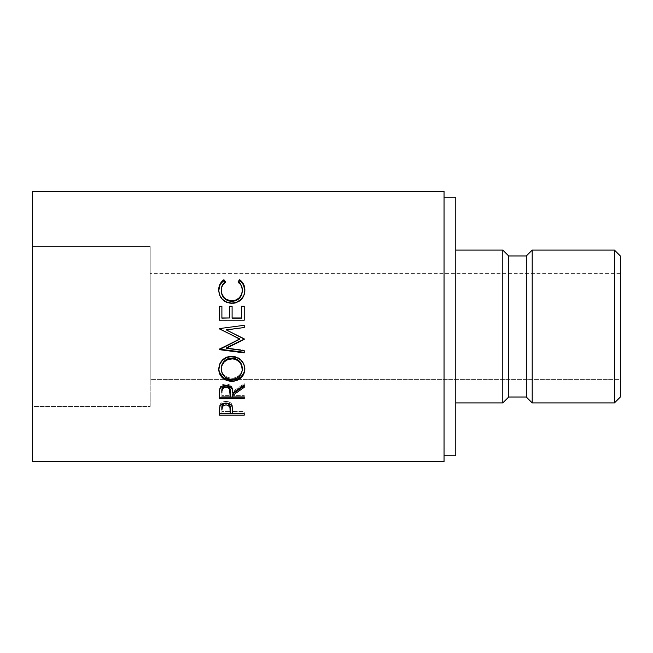 <?xml version="1.0" encoding="UTF-8"?>
<svg xmlns="http://www.w3.org/2000/svg" width="653" height="653" viewBox="0 0 653 653"><rect width="100%" height="100%" fill="white"/><g stroke="black" fill="none" stroke-linecap="round" stroke-linejoin="round"><path stroke-width="0.49" stroke-dasharray="3.27 2.45" d="M620.35 273.607L620.35 379.393L150.19 379.393L150.19 273.607L620.35 273.607L620.35 274.627L620.35 273.607L150.19 273.607L150.19 326.5L150.19 246.573L150.19 406.427L32.65 406.427L32.65 246.573L150.19 246.573L32.65 246.573L32.65 326.5L32.65 191.329L32.65 461.671L32.65 246.573L32.65 406.427L150.19 406.427L150.19 246.573L150.19 379.393L150.19 273.607L150.19 379.393L620.35 379.393L620.35 326.5L620.35 397.024L620.35 273.607M455.794 250.099L455.794 455.794L455.794 250.099M444.04 197.206L444.04 461.671L444.04 197.206M502.81 250.099L502.81 402.901L502.81 250.099M508.687 255.976L508.687 397.024L508.687 255.976M526.318 255.976L526.318 397.024L526.318 255.976M532.195 250.099L532.195 402.901L532.195 250.099M614.473 250.099L614.473 402.901L614.473 250.099M225.399 281.557L225.399 282.529C222.624 284.7 221.245 287.516 221.253 290.96L222.273 286.267L225.399 282.529L225.399 281.557M242.312 290.822L242.312 290.822C242.279 287.442 240.892 284.684 238.165 282.529L238.165 281.557L238.165 282.529L238.631 281.957L238.165 282.529L241.251 286.21L242.312 290.822M244.851 290.471L244.859 290.805C244.948 294.658 243.496 297.915 240.508 300.568L240.508 299.988L240.508 300.568C237.953 302.617 234.99 303.629 231.635 303.596L231.635 303.09L231.635 303.596C223.579 302.812 219.269 298.56 218.706 290.83L219.571 295.662L222.33 299.825L226.567 302.657L231.635 303.596L236.37 302.87L241.145 300.005L243.847 296.144L244.851 290.471M224.918 281.949L225.399 282.529L224.918 281.949M219.343 306.233L219.343 306.673L219.343 306.233M221.898 306.673L221.898 318.15L221.898 306.673M229.546 318.15L229.546 306.233L229.546 318.15M232.101 317.97L232.101 306.233M241.667 306.233L241.667 317.97M244.222 306.673L244.222 320.329L219.343 320.199M244.222 320.199L219.343 320.329L219.343 306.673M226.322 329.847L244.222 338.613L226.322 329.847M219.343 328.598L235.162 326.5L219.343 328.875M219.343 349.331L219.343 348.841L239.757 338.874L219.343 348.841L219.343 349.331M219.343 349.649L219.343 348.841L219.343 349.649M244.222 352.302L244.222 350.669M226.281 347.853L244.222 350.147L226.281 347.853M218.714 368.929L218.706 368.431C219.343 360.848 223.701 356.701 231.774 355.967L231.774 356.62L231.774 355.967C239.765 356.677 244.124 360.774 244.859 368.243L244.842 368.7M244.81 369.435L243.912 363.55L241.039 359.566L236.802 356.856L231.774 355.967L226.697 356.865L222.436 359.615L219.612 363.68L218.763 369.614M218.951 370.79L219.253 371.884M241.561 364.464L241.724 364.896M239.365 361.133L239.969 361.803M221.302 369.304L221.253 368.325C221.84 374.365 225.383 377.663 231.88 378.201L227.791 377.491L224.322 375.336L222.061 372.12L221.302 369.304M232.925 378.16L231.88 378.201C238.329 377.622 241.798 374.324 242.312 368.325L241.577 372.104L239.333 375.295L235.953 377.475L232.925 378.16M231.88 379.352L231.88 378.201L231.88 379.352M219.343 394.559L219.686 388.266C220.567 385.482 222.673 384.021 225.995 383.882L225.995 385.156L225.995 383.882C230.811 384.544 233.064 387.098 232.737 391.531L232.737 392.975L232.737 391.531L244.222 383.605L244.222 384.87M244.222 386.029L244.222 383.605L232.737 391.531L232.076 387.523L229.048 384.478L225.995 383.882L222.64 384.633L220.485 386.503L219.686 388.266L219.343 397.244M244.222 397.244L244.222 395.392L232.737 395.392L232.737 396.918L232.737 393.865L232.737 395.392L244.222 395.392L244.222 396.918M221.898 395.392L221.898 391.457L221.898 395.392L230.191 395.392L221.898 395.392L221.898 396.918L221.898 395.392M230.223 391.547L230.191 395.392L230.223 391.547M227.089 385.972L228.101 386.364M230.191 396.918L230.191 395.392L230.191 396.918M219.343 411.439L219.718 405.203C220.673 402.754 222.771 401.489 226.02 401.407L226.02 403.072L226.02 401.407C229.35 401.497 231.456 402.811 232.329 405.358L232.737 412.108L232.492 406.06L230.574 402.779L226.73 401.432L222.004 402.411L219.718 405.203L219.343 413.251M244.222 415.177L244.222 411.586L232.737 411.586L232.737 413.48L232.737 410.247L232.737 411.586L244.222 411.586L244.222 413.48M244.222 413.251L232.737 413.251L244.222 413.251M230.191 413.251L221.898 413.251L230.191 413.251M221.898 411.586L221.898 408.133L221.898 411.586L230.191 411.586L221.898 411.586L221.898 413.48L221.898 411.586M230.24 408.28L230.231 409.039L230.24 408.28M230.223 409.333L230.191 411.586L230.223 409.333M229.587 404.925L230.142 406.582M230.191 413.48L230.191 411.586L230.191 413.48M150.19 406.427L150.19 342.09L150.19 406.427"/><path stroke-width="0.98" d="M614.473 402.901L620.35 397.024L620.35 255.976L614.473 250.099L614.473 402.901L614.473 250.099L532.195 250.099L532.195 402.901L614.473 402.901L532.195 402.901L532.195 250.099L526.318 255.976L526.318 397.024L532.195 402.901L526.318 397.024L526.318 255.976L508.687 255.976L508.687 397.024L526.318 397.024L508.687 397.024L508.687 255.976L502.81 250.099L502.81 402.901L508.687 397.024L502.81 402.901L502.81 250.099L455.794 250.099L502.81 250.099L508.687 255.976L526.318 255.976L532.195 250.099L614.473 250.099L620.35 255.976L620.35 397.024L614.473 402.901M455.794 402.901L502.81 402.901L455.794 402.901M444.04 455.794L455.794 455.794L455.794 197.206L444.04 197.206L455.794 197.206L455.794 455.794L444.04 455.794M32.65 461.671L444.04 461.671L444.04 191.329L32.65 191.329L32.65 461.671L32.65 191.329L444.04 191.329L444.04 461.671L32.65 461.671M244.222 415.177L219.343 415.177L219.4 409.153L220.053 406.133L222.004 404.093L226.02 403.072L230.109 404.142L231.529 405.472L232.476 407.75L232.737 413.48L244.222 413.48L244.222 415.177L244.222 413.48L232.737 413.48L232.329 407.113C231.44 404.501 229.334 403.154 226.02 403.072C222.787 403.121 220.69 404.419 219.718 406.958L219.343 415.177L244.222 415.177L244.222 413.48M244.222 398.82L219.343 398.82L219.686 389.637L220.485 387.833L222.82 385.833L225.995 385.156L229.048 385.768L232.076 388.878L232.737 392.975L244.222 384.87L244.222 387.351L232.737 395.367L232.737 396.918L244.222 396.918L244.222 398.82L244.222 396.918L232.737 396.918L232.737 395.367L244.222 387.351L244.222 384.87L232.737 392.975C233.064 388.445 230.811 385.833 225.995 385.156C222.673 385.294 220.567 386.78 219.686 389.637L219.343 398.82L244.222 398.82M218.763 370.569L219.612 364.513L222.436 360.358L226.697 357.542L230.476 356.677L236.778 357.518L241.03 360.285L243.912 364.366L244.802 367.941L243.953 373.883L241.128 377.85L236.917 380.511L233.186 381.344L226.877 380.536L222.583 377.989L219.702 374.071L218.763 370.569M244.222 339.103L226.281 347.853L244.222 339.103L226.322 329.92L244.222 338.883L244.222 339.389L226.281 348.327L244.222 350.669L244.222 352.873L219.343 349.649L239.757 339.152L219.343 328.598L244.222 325.3L244.222 327.537L226.322 329.92L244.222 327.537L226.322 329.847L244.222 327.52L244.222 325.3L219.343 328.598L239.757 339.152L219.343 328.598M244.222 320.199L219.343 320.199L219.343 306.233L221.898 306.233L221.898 317.97L229.546 317.97L229.546 306.233L232.101 306.233L232.101 317.97L241.667 317.97L241.667 306.233L244.222 306.233L244.222 320.199L244.222 306.673L241.667 306.673L241.667 306.233L241.667 317.97L232.101 318.15L241.667 318.15L232.101 318.15L232.101 306.233L229.546 306.233L229.546 317.97L221.898 318.15L229.546 317.97L221.898 318.15L221.898 306.233L219.343 306.233L219.343 320.199L244.222 320.199L244.222 306.233L241.667 306.233M222.706 280.651L223.906 279.713L225.399 281.557L223.595 283.28L221.498 287.72L221.302 291.197L222.004 294.201L224.216 297.719L225.807 299.09L230.746 300.845L235.986 300.094L239.431 297.654L241.626 294.095L242.271 291.058L242.059 287.606L241.251 285.32L238.165 281.557L239.643 279.713L241.896 281.737L244.557 287.034L244.842 290.756L243.847 295.466L241.071 299.49L236.37 302.347L231.635 303.09L226.567 302.127L222.33 299.229L219.571 294.976L218.706 290.038L219.979 284.235L222.706 280.651M221.253 290.96L221.253 290.177C221.212 286.675 222.591 283.802 225.399 281.557L223.906 279.713C220.404 282.292 218.673 285.728 218.706 290.038C219.261 297.939 223.571 302.282 231.635 303.09C234.99 303.123 237.945 302.094 240.508 299.988C243.496 297.27 244.948 293.948 244.859 290.014C244.867 285.72 243.128 282.292 239.643 279.713L238.165 281.557C240.9 283.753 242.279 286.577 242.312 290.022C241.945 296.568 238.443 300.184 231.807 300.894C225.236 300.217 221.718 296.642 221.253 290.177L221.253 290.96C221.718 297.286 225.236 300.78 231.807 301.449L231.807 300.894L231.807 301.449C238.435 300.764 241.936 297.221 242.312 290.822L241.626 294.805L239.431 298.274L235.986 300.666L231.807 301.449L227.66 300.674L224.216 298.339L222.004 294.903L221.253 290.96M238.165 282.529L239.643 280.733L239.643 279.713L239.643 280.733C243.128 283.255 244.867 286.61 244.859 290.805L243.561 285.141L241.896 282.708L239.643 280.733L238.165 282.529M218.706 290.83C218.682 286.61 220.42 283.247 223.906 280.733L223.906 279.713L223.906 280.733L225.399 282.529L223.906 280.733L221.636 282.7L219.979 285.149L218.706 290.83M219.343 306.673L221.898 306.673L219.343 306.673L219.343 320.199M229.546 306.673L232.101 306.673L229.546 306.673M232.101 306.233L232.101 317.97M241.667 317.97L241.667 306.673L244.222 306.673M219.343 328.875L239.757 338.874L219.343 349.649L219.343 349.143L244.222 352.302L244.222 350.669L226.281 348.327L226.281 347.853L226.281 348.327L244.222 339.389L244.222 338.883M235.162 326.5L244.222 325.325L235.162 326.5M219.343 349.649L244.222 352.873L244.222 350.669M244.222 352.302L219.343 349.143M244.859 369.174C244.1 361.509 239.741 357.33 231.774 356.62C223.701 357.371 219.343 361.615 218.706 369.361C219.506 376.822 223.897 380.838 231.888 381.393C239.88 380.723 244.198 376.65 244.859 369.174M219.253 371.884L222.583 376.871L224.591 378.307L229.342 379.997L234.443 379.997L236.9 379.344L241.112 376.74L243.936 372.871L244.859 368.243C244.181 375.581 239.855 379.564 231.888 380.201L231.888 381.393L231.888 380.201C223.897 379.646 219.506 375.72 218.706 368.431L218.951 370.79M239.969 361.803L241.561 364.464L242.312 369.255C241.806 375.393 238.329 378.756 231.88 379.352C225.383 378.797 221.84 375.434 221.253 369.255C221.767 362.97 225.269 359.485 231.766 358.791C238.312 359.444 241.822 362.929 242.312 369.255L242.312 368.325C241.814 362.129 238.304 358.717 231.766 358.089L235.888 358.848L239.365 361.133M230.68 358.138L231.766 358.089L231.766 358.791L231.766 358.089C225.277 358.766 221.775 362.178 221.253 368.325L222.036 364.488L224.248 361.142L227.668 358.856L230.68 358.138M221.253 368.325L221.253 369.255L221.253 368.325M244.222 386.029L232.737 393.865L244.222 386.029L244.222 384.87M232.737 393.865L232.737 395.367L232.737 393.865M244.222 397.244L219.343 397.244L244.222 396.918M219.343 397.244L219.343 394.559M228.101 386.364L229.57 387.792L230.223 391.547C230.664 388.388 229.252 386.486 225.995 385.841C222.795 386.503 221.432 388.372 221.898 391.457L222.493 387.768L224.918 385.972L227.13 385.988M225.995 385.841L225.995 387.164C229.276 387.866 230.689 389.808 230.223 392.992L230.191 396.918L221.898 396.918L230.191 396.918L229.57 389.155L228.101 387.694L225.995 387.164L225.995 385.841M221.898 391.457L221.898 392.894C221.416 389.751 222.779 387.841 225.995 387.164L223.93 387.702L222.493 389.131L221.898 391.457M232.737 413.251L230.191 413.251L232.737 413.251M219.343 413.251L221.898 413.251L219.343 413.251L219.343 411.439M230.134 406.566L230.24 408.28C230.68 405.48 229.276 403.783 226.028 403.203C222.844 403.742 221.465 405.391 221.898 408.133L222.526 404.86L224.967 403.309L228.117 403.66L229.954 405.733M226.028 403.203L226.028 404.909C229.301 405.489 230.705 407.219 230.24 410.1L230.191 413.48L221.898 413.48L230.191 413.48L229.954 407.496L228.117 405.374L226.028 404.909L226.028 403.203M221.898 408.133L221.898 409.945C221.457 407.137 222.828 405.464 226.028 404.909L223.987 405.366L222.526 406.607L221.898 409.945L221.898 408.133M230.836 379.311L235.953 378.609L239.333 376.381L241.577 373.116L242.271 370.243L241.561 365.313L239.341 361.876L235.888 359.566L232.819 358.84L227.668 359.574L224.248 361.909L222.036 365.329L221.302 368.259L222.061 373.132L224.322 376.422L227.791 378.626L230.836 379.311M230.223 392.984L230.223 391.539M230.24 410.084L230.24 408.272"/></g></svg>
